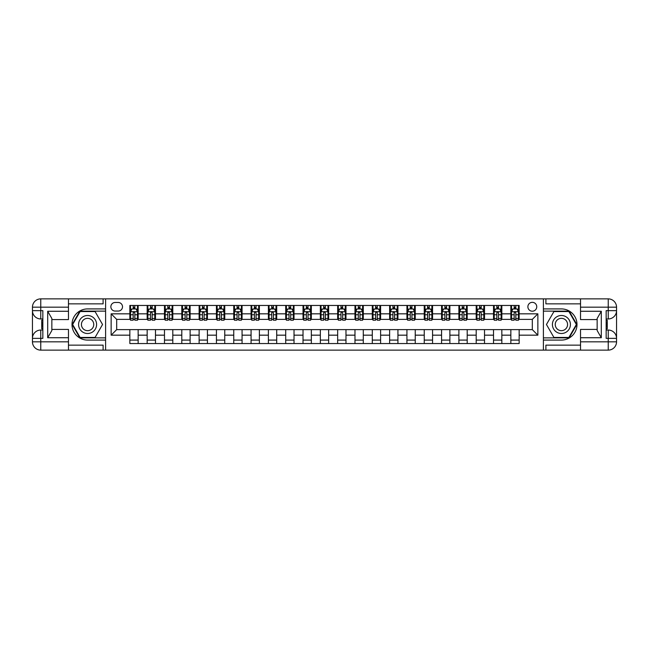 <?xml version="1.0" encoding="UTF-8"?>
<svg xmlns="http://www.w3.org/2000/svg" width="649" height="649" viewBox="0 0 649 649"><rect width="100%" height="100%" fill="white"/><g stroke="black" fill="none" stroke-linecap="round" stroke-linejoin="round"><path stroke-width="0.97" d="M532.318 302.337A4.429 4.429 0 0 0 527.88 306.766A4.429 4.429 0 0 0 532.318 311.204A4.429 4.429 0 0 0 536.747 306.766A4.429 4.429 0 0 0 532.318 302.337M68.47 345.146L103.11 345.146L103.11 350.127L580.531 350.127L580.531 341.82L608.235 341.82L608.235 338.356L606.158 338.356L606.158 310.644L608.235 310.644L608.235 307.18L580.531 307.18L580.531 311.269L601.307 311.269L601.307 337.731L597.153 330.536L597.153 318.464L601.307 311.269M115.157 311.058L118.207 311.058A4.292 4.292 0 0 0 122.507 306.766A4.292 4.292 0 0 0 118.207 302.475L115.157 302.475A4.292 4.292 0 0 0 110.865 306.766A4.292 4.292 0 0 0 115.157 311.058M543.4 308.916L543.4 340.084L561.409 340.084A15.584 15.584 0 0 0 576.993 324.5A15.584 15.584 0 0 0 561.409 308.916L543.4 308.916L543.4 298.873L68.47 298.873L68.47 307.18L40.765 307.18L40.765 310.644L42.842 310.644L42.842 338.356L40.765 338.356L40.765 341.82L68.47 341.82L68.47 337.731L47.693 337.731L47.693 311.269L51.847 318.464L51.847 330.536L47.693 337.731M105.6 340.084L105.6 308.916L87.591 308.916A15.584 15.584 0 0 0 72.007 324.5A15.584 15.584 0 0 0 87.591 340.084L105.6 340.084L105.6 350.127M129.849 335.168L111.141 335.168L111.141 313.832L129.849 313.832L129.849 319.373L116.682 319.373L116.682 329.627L129.849 329.627L129.849 343.548L519.151 343.548L519.151 329.627L532.318 329.627L532.318 319.373L519.151 319.373L519.151 313.832L537.859 313.832L537.859 335.168L519.151 335.168M519.151 313.832L519.151 305.452L129.849 305.452L129.849 313.832M510.844 305.452L510.844 319.373L511.534 319.373M514.17 319.373L515.825 319.373M518.462 319.373L519.151 319.373M510.844 319.373L501.142 319.373M493.524 305.452L493.524 319.373L494.214 319.373M496.85 319.373L498.513 319.373M493.524 319.373L483.821 319.373M476.204 305.452L476.204 319.373L476.901 319.373M479.53 319.373L481.193 319.373M476.204 319.373L466.509 319.373M458.884 305.452L458.884 319.373L459.581 319.373M462.21 319.373L463.873 319.373M458.884 319.373L449.189 319.373M441.571 305.452L441.571 319.373L442.261 319.373M444.898 319.373L446.561 319.373M441.571 319.373L431.869 319.373M424.251 305.452L424.251 319.373L424.941 319.373M427.577 319.373L429.24 319.373M424.251 319.373L414.557 319.373M406.931 305.452L406.931 319.373L407.629 319.373M410.257 319.373L411.92 319.373M406.931 319.373L397.237 319.373M389.619 305.452L389.619 319.373L390.309 319.373M392.937 319.373L394.6 319.373M389.619 319.373L379.916 319.373M372.299 305.452L372.299 319.373L372.988 319.373M375.625 319.373L377.288 319.373M372.299 319.373L362.596 319.373M354.979 305.452L354.979 319.373L355.676 319.373M358.305 319.373L359.968 319.373M354.979 319.373L345.284 319.373M337.658 305.452L337.658 319.373L338.356 319.373M340.985 319.373L342.648 319.373M337.658 319.373L327.964 319.373M320.346 305.452L320.346 319.373L321.036 319.373M323.673 319.373L325.327 319.373M320.346 319.373L310.644 319.373M303.026 305.452L303.026 319.373L303.716 319.373M306.352 319.373L308.015 319.373M303.026 319.373L293.324 319.373M285.706 305.452L285.706 319.373L286.404 319.373M289.032 319.373L290.695 319.373M285.706 319.373L276.012 319.373M268.386 305.452L268.386 319.373L269.084 319.373M271.712 319.373L273.375 319.373M268.386 319.373L258.691 319.373M251.074 305.452L251.074 319.373L251.763 319.373M254.4 319.373L256.063 319.373M251.074 319.373L241.371 319.373M233.754 305.452L233.754 319.373L234.443 319.373M237.08 319.373L238.743 319.373M233.754 319.373L224.059 319.373M216.433 305.452L216.433 319.373L217.131 319.373M219.76 319.373L221.423 319.373M216.433 319.373L206.739 319.373M199.121 305.452L199.121 319.373L199.811 319.373M202.439 319.373L204.102 319.373M199.121 319.373L189.419 319.373M181.801 305.452L181.801 319.373L182.491 319.373M185.127 319.373L186.79 319.373M181.801 319.373L172.099 319.373M164.481 305.452L164.481 319.373L165.179 319.373M167.807 319.373L169.47 319.373M164.481 319.373L154.787 319.373M147.161 305.452L147.161 319.373L147.858 319.373M150.487 319.373L152.15 319.373M147.161 319.373L137.466 319.373M129.849 319.373L130.538 319.373M133.175 319.373L134.83 319.373M129.849 329.627L138.156 329.627L138.156 343.548M519.151 329.627L138.156 329.627M138.156 305.452L138.156 319.373M129.849 308.916L130.538 308.916M133.175 308.916L134.83 308.916M137.466 308.916L138.156 308.916M129.849 340.084L138.156 340.084M147.161 329.627L147.161 343.548M155.476 305.452L155.476 319.373M147.161 308.916L147.858 308.916M150.487 308.916L152.15 308.916M154.787 308.916L155.476 308.916M155.476 329.627L155.476 343.548M147.161 340.084L155.476 340.084M164.481 329.627L164.481 343.548M172.796 329.627L172.796 343.548M164.481 340.084L172.796 340.084M172.796 305.452L172.796 319.373M164.481 308.916L165.179 308.916M167.807 308.916L169.47 308.916M172.099 308.916L172.796 308.916M181.801 329.627L181.801 343.548M190.116 329.627L190.116 343.548M181.801 340.084L190.116 340.084M190.116 305.452L190.116 319.373M181.801 308.916L182.491 308.916M185.127 308.916L186.79 308.916M189.419 308.916L190.116 308.916M199.121 329.627L199.121 343.548M207.429 329.627L207.429 343.548M199.121 340.084L207.429 340.084M207.429 305.452L207.429 319.373M199.121 308.916L199.811 308.916M202.439 308.916L204.102 308.916M206.739 308.916L207.429 308.916M216.433 329.627L216.433 343.548M224.749 329.627L224.749 343.548M216.433 340.084L224.749 340.084M224.749 305.452L224.749 319.373M216.433 308.916L217.131 308.916M219.76 308.916L221.423 308.916M224.059 308.916L224.749 308.916M233.754 329.627L233.754 343.548M242.069 329.627L242.069 343.548M233.754 340.084L242.069 340.084M242.069 305.452L242.069 319.373M233.754 308.916L234.443 308.916M237.08 308.916L238.743 308.916M241.371 308.916L242.069 308.916M251.074 329.627L251.074 343.548M259.381 329.627L259.381 343.548M251.074 340.084L259.381 340.084M259.381 305.452L259.381 319.373M251.074 308.916L251.763 308.916M254.4 308.916L256.063 308.916M258.691 308.916L259.381 308.916M268.386 329.627L268.386 343.548M276.701 329.627L276.701 343.548M268.386 340.084L276.701 340.084M276.701 305.452L276.701 319.373M268.386 308.916L269.084 308.916M271.712 308.916L273.375 308.916M276.012 308.916L276.701 308.916M285.706 329.627L285.706 343.548M294.021 329.627L294.021 343.548M285.706 340.084L294.021 340.084M294.021 305.452L294.021 319.373M285.706 308.916L286.404 308.916M289.032 308.916L290.695 308.916M293.324 308.916L294.021 308.916M303.026 329.627L303.026 343.548M311.342 329.627L311.342 343.548M303.026 340.084L311.342 340.084M311.342 305.452L311.342 319.373M303.026 308.916L303.716 308.916M306.352 308.916L308.015 308.916M310.644 308.916L311.342 308.916M320.346 329.627L320.346 343.548M328.654 329.627L328.654 343.548M320.346 340.084L328.654 340.084M328.654 305.452L328.654 319.373M320.346 308.916L321.036 308.916M323.673 308.916L325.327 308.916M327.964 308.916L328.654 308.916M337.658 329.627L337.658 343.548M345.974 329.627L345.974 343.548M337.658 340.084L345.974 340.084M345.974 305.452L345.974 319.373M337.658 308.916L338.356 308.916M340.985 308.916L342.648 308.916M345.284 308.916L345.974 308.916M354.979 329.627L354.979 343.548M363.294 329.627L363.294 343.548M354.979 340.084L363.294 340.084M363.294 305.452L363.294 319.373M354.979 308.916L355.676 308.916M358.305 308.916L359.968 308.916M362.596 308.916L363.294 308.916M372.299 329.627L372.299 343.548M380.614 329.627L380.614 343.548M372.299 340.084L380.614 340.084M380.614 305.452L380.614 319.373M372.299 308.916L372.988 308.916M375.625 308.916L377.288 308.916M379.916 308.916L380.614 308.916M389.619 329.627L389.619 343.548M397.926 329.627L397.926 343.548M389.619 340.084L397.926 340.084M397.926 305.452L397.926 319.373M389.619 308.916L390.309 308.916M392.937 308.916L394.6 308.916M397.237 308.916L397.926 308.916M406.931 329.627L406.931 343.548M415.246 329.627L415.246 343.548M406.931 340.084L415.246 340.084M415.246 305.452L415.246 319.373M406.931 308.916L407.629 308.916M410.257 308.916L411.92 308.916M414.557 308.916L415.246 308.916M424.251 329.627L424.251 343.548M432.567 329.627L432.567 343.548M424.251 340.084L432.567 340.084M432.567 305.452L432.567 319.373M424.251 308.916L424.941 308.916M427.577 308.916L429.24 308.916M431.869 308.916L432.567 308.916M441.571 329.627L441.571 343.548M449.879 329.627L449.879 343.548M441.571 340.084L449.879 340.084M449.879 305.452L449.879 319.373M441.571 308.916L442.261 308.916M444.898 308.916L446.561 308.916M449.189 308.916L449.879 308.916M458.884 329.627L458.884 343.548M467.199 329.627L467.199 343.548M458.884 340.084L467.199 340.084M467.199 305.452L467.199 319.373M458.884 308.916L459.581 308.916M462.21 308.916L463.873 308.916M466.509 308.916L467.199 308.916M476.204 329.627L476.204 343.548M484.519 329.627L484.519 343.548M476.204 340.084L484.519 340.084M484.519 305.452L484.519 319.373M476.204 308.916L476.901 308.916M479.53 308.916L481.193 308.916M483.821 308.916L484.519 308.916M493.524 329.627L493.524 343.548M501.839 329.627L501.839 343.548M493.524 340.084L501.839 340.084M501.839 305.452L501.839 319.373M493.524 308.916L494.214 308.916M496.85 308.916L498.513 308.916M501.142 308.916L501.839 308.916M510.844 329.627L510.844 343.548M510.844 340.084L519.151 340.084M510.844 308.916L511.534 308.916M514.17 308.916L515.825 308.916M518.462 308.916L519.151 308.916M116.682 319.373L111.141 313.832M116.682 329.627L111.141 335.168M537.859 313.832L532.318 319.373M537.859 335.168L532.318 329.627M134.83 307.253L133.175 307.253M137.466 318.464L134.83 318.464L134.83 320.208L137.466 320.208L137.466 311.755L136.079 308.981L131.925 308.981L130.538 311.755L130.538 320.208L133.175 320.208L133.175 318.464L130.538 318.464M130.538 311.755L130.538 305.452M137.466 311.755L137.466 305.452M133.175 308.981L133.175 305.452M134.83 305.452L134.83 308.981M134.83 318.464L134.83 312.794L133.913 311.966L133.183 312.68L133.175 318.464M152.15 307.253L150.487 307.253M154.787 318.464L152.15 318.464L152.15 320.208L154.787 320.208L154.787 311.755L153.399 308.981L149.246 308.981L147.858 311.755L147.858 320.208L150.487 320.208L150.487 318.464L147.858 318.464M147.858 311.755L147.858 305.452M154.787 311.755L154.787 305.452M150.487 308.981L150.487 305.452M152.15 305.452L152.15 308.981M152.15 318.464L152.15 312.794L151.233 311.966L150.495 312.68L150.487 318.464M169.47 307.253L167.807 307.253M172.099 318.464L169.47 318.464L169.47 320.208L172.099 320.208L172.099 311.755L170.719 308.981L166.558 308.981L165.179 311.755L165.179 320.208L167.807 320.208L167.807 318.464L165.179 318.464M165.179 311.755L165.179 305.452M172.099 311.755L172.099 305.452M167.807 308.981L167.807 305.452M169.47 305.452L169.47 308.981M169.47 318.464L169.47 312.794L168.553 311.966L167.815 312.68L167.807 318.464M186.79 307.253L185.127 307.253M189.419 318.464L186.79 318.464L186.79 320.208L189.419 320.208L189.419 311.755L188.032 308.981L183.878 308.981L182.491 311.755L182.491 320.208L185.127 320.208L185.127 318.464L182.491 318.464M182.491 311.755L182.491 305.452M189.419 311.755L189.419 305.452M185.127 308.981L185.127 305.452M186.79 305.452L186.79 308.981M186.79 318.464L186.79 312.794L185.865 311.966L185.135 312.68L185.127 318.464M204.102 307.253L202.439 307.253M206.739 318.464L204.102 318.464L204.102 320.208L206.739 320.208L206.739 311.755L205.352 308.981L201.198 308.981L199.811 311.755L199.811 320.208L202.439 320.208L202.439 318.464L199.811 318.464M199.811 311.755L199.811 305.452M206.739 311.755L206.739 305.452M202.439 308.981L202.439 305.452M204.102 305.452L204.102 308.981M204.102 318.464L204.102 312.794L203.186 311.966L202.447 312.68L202.439 318.464M83.088 316.704A9.005 9.005 0 0 0 79.795 329.002A9.005 9.005 0 0 0 92.093 332.296A9.005 9.005 0 0 0 95.387 319.998A9.005 9.005 0 0 0 83.088 316.704M84.508 319.162A6.165 6.165 0 0 0 82.253 327.583A6.165 6.165 0 0 0 90.673 329.838A6.165 6.165 0 0 0 92.929 321.417A6.165 6.165 0 0 0 84.508 319.162M102.55 324.5L95.07 337.456L80.111 337.456L72.631 324.5L80.111 311.544L95.07 311.544L102.55 324.5M556.907 332.296A9.005 9.005 0 0 0 569.205 329.002A9.005 9.005 0 0 0 565.912 316.704A9.005 9.005 0 0 0 553.613 319.998A9.005 9.005 0 0 0 556.907 332.296M558.327 329.838A6.165 6.165 0 0 0 566.747 327.583A6.165 6.165 0 0 0 564.492 319.162A6.165 6.165 0 0 0 556.071 321.417A6.165 6.165 0 0 0 558.327 329.838M553.93 311.544L568.889 311.544L576.369 324.5L568.889 337.456L553.93 337.456L546.45 324.5L553.93 311.544M105.6 308.916L105.6 298.873M47.693 311.269L68.47 311.269L68.47 307.18M68.47 311.269L68.47 319.584L51.847 319.584M68.47 341.82L68.47 350.127L40.765 350.127A8.315 8.315 0 0 1 32.45 341.82L32.45 307.18A8.315 8.315 0 0 1 40.765 298.873L68.47 298.873M51.847 329.416L68.47 329.416L68.47 337.731M103.11 350.127L68.47 350.127M32.45 338.356A8.315 8.315 0 0 1 40.765 330.041A8.315 8.315 0 0 0 32.45 338.356L40.765 338.356L40.765 330.041L42.842 330.041M42.842 318.959L40.765 318.959L40.765 310.644L32.45 310.644A8.315 8.315 0 0 0 40.765 318.959A8.315 8.315 0 0 1 32.45 310.644M103.11 298.873L103.11 303.854L68.47 303.854M105.6 311.131L79.868 311.131L72.153 324.5L79.868 337.869L105.6 337.869M42.842 320.241L41.731 320.241L41.731 325.725L42.842 325.725M41.731 324.435L42.842 324.435M41.731 322.902L42.842 322.902M41.731 322.65L42.842 322.65M41.731 325.725L41.731 328.759L42.842 328.759M41.731 325.993L42.842 325.993M543.4 340.084L543.4 350.127M543.4 298.873L608.235 298.873L608.235 307.18L616.55 307.18L616.55 341.82A8.315 8.315 0 0 1 608.235 350.127L580.531 350.127M601.307 337.731L580.531 337.731L580.531 341.82M580.531 337.731L580.531 329.416L597.153 329.416M597.153 319.584L580.531 319.584L580.531 311.269M580.531 307.18L580.531 298.873M616.55 310.644A8.315 8.315 0 0 1 608.235 318.959A8.315 8.315 0 0 0 616.55 310.644L608.235 310.644L608.235 318.959L606.158 318.959M606.158 330.041L608.235 330.041L608.235 338.356L616.55 338.356A8.315 8.315 0 0 0 608.235 330.041A8.315 8.315 0 0 1 616.55 338.356M545.89 298.873L545.89 303.854L580.531 303.854M545.89 350.127L545.89 345.146L580.531 345.146M616.55 307.18A8.315 8.315 0 0 0 608.235 298.873A8.315 8.315 0 0 1 616.55 307.18M543.4 337.869L569.132 337.869L576.847 324.5L569.132 311.131L543.4 311.131M606.158 328.759L607.269 328.759L607.269 323.275L606.158 323.275M607.269 324.565L606.158 324.565M607.269 326.098L606.158 326.098M607.269 326.35L606.158 326.35M607.269 323.275L607.269 320.241L606.158 320.241M607.269 323.007L606.158 323.007M221.423 307.253L219.76 307.253M224.059 318.464L221.423 318.464L221.423 320.208L224.059 320.208L224.059 311.755L222.672 308.981L218.51 308.981L217.131 311.755L217.131 320.208L219.76 320.208L219.76 318.464L217.131 318.464M217.131 311.755L217.131 305.452M224.059 311.755L224.059 305.452M219.76 308.981L219.76 305.452M221.423 305.452L221.423 308.981M221.423 318.464L221.423 312.794L220.506 311.966L219.768 312.68L219.76 318.464M238.743 307.253L237.08 307.253M241.371 318.464L238.743 318.464L238.743 320.208L241.371 320.208L241.371 311.755L239.992 308.981L235.83 308.981L234.443 311.755L234.443 320.208L237.08 320.208L237.08 318.464L234.443 318.464M234.443 311.755L234.443 305.452M241.371 311.755L241.371 305.452M237.08 308.981L237.08 305.452M238.743 305.452L238.743 308.981M238.743 318.464L238.743 312.794L237.826 311.966L237.088 312.68L237.08 318.464M256.063 307.253L254.4 307.253M258.691 318.464L256.063 318.464L256.063 320.208L258.691 320.208L258.691 311.755L257.304 308.981L253.151 308.981L251.763 311.755L251.763 320.208L254.4 320.208L254.4 318.464L251.763 318.464M251.763 311.755L251.763 305.452M258.691 311.755L258.691 305.452M254.4 308.981L254.4 305.452M256.063 305.452L256.063 308.981M256.063 318.464L256.063 312.794L255.138 311.966L254.408 312.68L254.4 318.464M273.375 307.253L271.712 307.253M276.012 318.464L273.375 318.464L273.375 320.208L276.012 320.208L276.012 311.755L274.624 308.981L270.471 308.981L269.084 311.755L269.084 320.208L271.712 320.208L271.712 318.464L269.084 318.464M269.084 311.755L269.084 305.452M276.012 311.755L276.012 305.452M271.712 308.981L271.712 305.452M273.375 305.452L273.375 308.981M273.375 318.464L273.375 312.794L272.458 311.966L271.72 312.68L271.712 318.464M290.695 307.253L289.032 307.253M293.324 318.464L290.695 318.464L290.695 320.208L293.324 320.208L293.324 311.755L291.945 308.981L287.783 308.981L286.404 311.755L286.404 320.208L289.032 320.208L289.032 318.464L286.404 318.464M286.404 311.755L286.404 305.452M293.324 311.755L293.324 305.452M289.032 308.981L289.032 305.452M290.695 305.452L290.695 308.981M290.695 318.464L290.695 312.794L289.779 311.966L289.04 312.68L289.032 318.464M308.015 307.253L306.352 307.253M310.644 318.464L308.015 318.464L308.015 320.208L310.644 320.208L310.644 311.755L309.257 308.981L305.103 308.981L303.716 311.755L303.716 320.208L306.352 320.208L306.352 318.464L303.716 318.464M303.716 311.755L303.716 305.452M310.644 311.755L310.644 305.452M306.352 308.981L306.352 305.452M308.015 305.452L308.015 308.981M308.015 318.464L308.015 312.794L307.091 311.966L306.36 312.68L306.352 318.464M325.327 307.253L323.673 307.253M327.964 318.464L325.327 318.464L325.327 320.208L327.964 320.208L327.964 311.755L326.577 308.981L322.423 308.981L321.036 311.755L321.036 320.208L323.673 320.208L323.673 318.464L321.036 318.464M321.036 311.755L321.036 305.452M327.964 311.755L327.964 305.452M323.673 308.981L323.673 305.452M325.327 305.452L325.327 308.981M325.327 318.464L325.327 312.794L324.411 311.966L323.681 312.68L323.673 318.464M342.648 307.253L340.985 307.253M345.284 318.464L342.648 318.464L342.648 320.208L345.284 320.208L345.284 311.755L343.897 308.981L339.743 308.981L338.356 311.755L338.356 320.208L340.985 320.208L340.985 318.464L338.356 318.464M338.356 311.755L338.356 305.452M345.284 311.755L345.284 305.452M340.985 308.981L340.985 305.452M342.648 305.452L342.648 308.981M342.648 318.464L342.648 312.794L341.731 311.966L340.993 312.68L340.985 318.464M359.968 307.253L358.305 307.253M362.596 318.464L359.968 318.464L359.968 320.208L362.596 320.208L362.596 311.755L361.217 308.981L357.055 308.981L355.676 311.755L355.676 320.208L358.305 320.208L358.305 318.464L355.676 318.464M355.676 311.755L355.676 305.452M362.596 311.755L362.596 305.452M358.305 308.981L358.305 305.452M359.968 305.452L359.968 308.981M359.968 318.464L359.968 312.794L359.051 311.966L358.313 312.68L358.305 318.464M377.288 307.253L375.625 307.253M379.916 318.464L377.288 318.464L377.288 320.208L379.916 320.208L379.916 311.755L378.529 308.981L374.376 308.981L372.988 311.755L372.988 320.208L375.625 320.208L375.625 318.464L372.988 318.464M372.988 311.755L372.988 305.452M379.916 311.755L379.916 305.452M375.625 308.981L375.625 305.452M377.288 305.452L377.288 308.981M377.288 318.464L377.288 312.794L376.363 311.966L375.633 312.68L375.625 318.464M394.6 307.253L392.937 307.253M397.237 318.464L394.6 318.464L394.6 320.208L397.237 320.208L397.237 311.755L395.849 308.981L391.696 308.981L390.309 311.755L390.309 320.208L392.937 320.208L392.937 318.464L390.309 318.464M390.309 311.755L390.309 305.452M397.237 311.755L397.237 305.452M392.937 308.981L392.937 305.452M394.6 305.452L394.6 308.981M394.6 318.464L394.6 312.794L393.683 311.966L392.945 312.68L392.937 318.464M411.92 307.253L410.257 307.253M414.557 318.464L411.92 318.464L411.92 320.208L414.557 320.208L414.557 311.755L413.17 308.981L409.008 308.981L407.629 311.755L407.629 320.208L410.257 320.208L410.257 318.464L407.629 318.464M407.629 311.755L407.629 305.452M414.557 311.755L414.557 305.452M410.257 308.981L410.257 305.452M411.92 305.452L411.92 308.981M411.92 318.464L411.92 312.794L411.004 311.966L410.265 312.68L410.257 318.464M429.24 307.253L427.577 307.253M431.869 318.464L429.24 318.464L429.24 320.208L431.869 320.208L431.869 311.755L430.49 308.981L426.328 308.981L424.941 311.755L424.941 320.208L427.577 320.208L427.577 318.464L424.941 318.464M424.941 311.755L424.941 305.452M431.869 311.755L431.869 305.452M427.577 308.981L427.577 305.452M429.24 305.452L429.24 308.981M429.24 318.464L429.24 312.794L428.324 311.966L427.586 312.68L427.577 318.464M446.561 307.253L444.898 307.253M449.189 318.464L446.561 318.464L446.561 320.208L449.189 320.208L449.189 311.755L447.802 308.981L443.648 308.981L442.261 311.755L442.261 320.208L444.898 320.208L444.898 318.464L442.261 318.464M442.261 311.755L442.261 305.452M449.189 311.755L449.189 305.452M444.898 308.981L444.898 305.452M446.561 305.452L446.561 308.981M446.561 318.464L446.561 312.794L445.636 311.966L444.906 312.68L444.898 318.464M463.873 307.253L462.21 307.253M466.509 318.464L463.873 318.464L463.873 320.208L466.509 320.208L466.509 311.755L465.122 308.981L460.968 308.981L459.581 311.755L459.581 320.208L462.21 320.208L462.21 318.464L459.581 318.464M459.581 311.755L459.581 305.452M466.509 311.755L466.509 305.452M462.21 308.981L462.21 305.452M463.873 305.452L463.873 308.981M463.873 318.464L463.873 312.794L462.956 311.966L462.218 312.68L462.21 318.464M481.193 307.253L479.53 307.253M483.821 318.464L481.193 318.464L481.193 320.208L483.821 320.208L483.821 311.755L482.442 308.981L478.281 308.981L476.901 311.755L476.901 320.208L479.53 320.208L479.53 318.464L476.901 318.464M476.901 311.755L476.901 305.452M483.821 311.755L483.821 305.452M479.53 308.981L479.53 305.452M481.193 305.452L481.193 308.981M481.193 318.464L481.193 312.794L480.276 311.966L479.538 312.68L479.53 318.464M498.513 307.253L496.85 307.253M501.142 318.464L498.513 318.464L498.513 320.208L501.142 320.208L501.142 311.755L499.754 308.981L495.601 308.981L494.214 311.755L494.214 320.208L496.85 320.208L496.85 318.464L494.214 318.464M494.214 311.755L494.214 305.452M501.142 311.755L501.142 305.452M496.85 308.981L496.85 305.452M498.513 305.452L498.513 308.981M498.513 318.464L498.513 312.794L497.588 311.966L496.858 312.68L496.85 318.464M515.825 307.253L514.17 307.253M518.462 318.464L515.825 318.464L515.825 320.208L518.462 320.208L518.462 311.755L517.075 308.981L512.921 308.981L511.534 311.755L511.534 320.208L514.17 320.208L514.17 318.464L511.534 318.464M511.534 311.755L511.534 305.452M518.462 311.755L518.462 305.452M514.17 308.981L514.17 305.452M515.825 305.452L515.825 308.981M515.825 318.464L515.825 312.794L514.908 311.966L514.17 312.68L514.17 318.464M147.161 335.168L138.156 335.168M147.161 313.832L138.156 313.832M164.481 313.832L155.476 313.832M164.481 335.168L155.476 335.168M181.801 313.832L172.796 313.832M181.801 335.168L172.796 335.168M199.121 313.832L190.116 313.832M199.121 335.168L190.116 335.168M216.433 313.832L207.429 313.832M216.433 335.168L207.429 335.168M233.754 313.832L224.749 313.832M233.754 335.168L224.749 335.168M251.074 313.832L242.069 313.832M251.074 335.168L242.069 335.168M268.386 313.832L259.381 313.832M268.386 335.168L259.381 335.168M285.706 313.832L276.701 313.832M285.706 335.168L276.701 335.168M303.026 313.832L294.021 313.832M303.026 335.168L294.021 335.168M320.346 313.832L311.342 313.832M320.346 335.168L311.342 335.168M337.658 313.832L328.654 313.832M337.658 335.168L328.654 335.168M354.979 313.832L345.974 313.832M354.979 335.168L345.974 335.168M372.299 313.832L363.294 313.832M372.299 335.168L363.294 335.168M389.619 313.832L380.614 313.832M389.619 335.168L380.614 335.168M406.931 313.832L397.926 313.832M406.931 335.168L397.926 335.168M424.251 313.832L415.246 313.832M424.251 335.168L415.246 335.168M441.571 313.832L432.567 313.832M441.571 335.168L432.567 335.168M458.884 313.832L449.879 313.832M458.884 335.168L449.879 335.168M476.204 313.832L467.199 313.832M476.204 335.168L467.199 335.168M493.524 313.832L484.519 313.832M493.524 335.168L484.519 335.168M510.844 313.832L501.839 313.832M510.844 335.168L501.839 335.168M137.434 311.682L130.571 311.682M130.538 309.151L131.844 309.151M136.16 309.151L137.466 309.151M133.175 314.757L130.538 314.757M137.466 314.757L134.83 314.757M134.83 308.129L133.175 308.129M154.746 311.682L147.891 311.682M147.858 309.151L149.156 309.151M153.48 309.151L154.787 309.151M150.487 314.757L147.858 314.757M154.787 314.757L152.15 314.757M152.15 308.129L150.487 308.129M172.066 311.682L165.211 311.682M165.179 309.151L166.477 309.151M170.801 309.151L172.099 309.151M167.807 314.757L165.179 314.757M172.099 314.757L169.47 314.757M169.47 308.129L167.807 308.129M189.386 311.682L182.531 311.682M182.491 309.151L183.797 309.151M188.121 309.151L189.419 309.151M185.127 314.757L182.491 314.757M189.419 314.757L186.79 314.757M186.79 308.129L185.127 308.129M206.707 311.682L199.843 311.682M199.811 309.151L201.117 309.151M205.433 309.151L206.739 309.151M202.439 314.757L199.811 314.757M206.739 314.757L204.102 314.757M204.102 308.129L202.439 308.129M40.765 298.873A8.315 8.315 0 0 0 32.45 307.18L40.765 307.18L40.765 298.873M40.765 350.127L40.765 341.82L32.45 341.82A8.315 8.315 0 0 0 40.765 350.127M608.235 350.127A8.315 8.315 0 0 0 616.55 341.82L608.235 341.82L608.235 350.127M224.019 311.682L217.164 311.682M217.131 309.151L218.429 309.151M222.753 309.151L224.059 309.151M219.76 314.757L217.131 314.757M224.059 314.757L221.423 314.757M221.423 308.129L219.76 308.129M241.339 311.682L234.484 311.682M234.443 309.151L235.749 309.151M240.073 309.151L241.371 309.151M237.08 314.757L234.443 314.757M241.371 314.757L238.743 314.757M238.743 308.129L237.08 308.129M258.659 311.682L251.796 311.682M251.763 309.151L253.069 309.151M257.393 309.151L258.691 309.151M254.4 314.757L251.763 314.757M258.691 314.757L256.063 314.757M256.063 308.129L254.4 308.129M275.979 311.682L269.116 311.682M269.084 309.151L270.382 309.151M274.705 309.151L276.012 309.151M271.712 314.757L269.084 314.757M276.012 314.757L273.375 314.757M273.375 308.129L271.712 308.129M293.291 311.682L286.436 311.682M286.404 309.151L287.702 309.151M292.026 309.151L293.324 309.151M289.032 314.757L286.404 314.757M293.324 314.757L290.695 314.757M290.695 308.129L289.032 308.129M310.611 311.682L303.756 311.682M303.716 309.151L305.022 309.151M309.346 309.151L310.644 309.151M306.352 314.757L303.716 314.757M310.644 314.757L308.015 314.757M308.015 308.129L306.352 308.129M327.932 311.682L321.068 311.682M321.036 309.151L322.342 309.151M326.658 309.151L327.964 309.151M323.673 314.757L321.036 314.757M327.964 314.757L325.327 314.757M325.327 308.129L323.673 308.129M345.244 311.682L338.389 311.682M338.356 309.151L339.654 309.151M343.978 309.151L345.284 309.151M340.985 314.757L338.356 314.757M345.284 314.757L342.648 314.757M342.648 308.129L340.985 308.129M362.564 311.682L355.709 311.682M355.676 309.151L356.974 309.151M361.298 309.151L362.596 309.151M358.305 314.757L355.676 314.757M362.596 314.757L359.968 314.757M359.968 308.129L358.305 308.129M379.884 311.682L373.021 311.682M372.988 309.151L374.295 309.151M378.618 309.151L379.916 309.151M375.625 314.757L372.988 314.757M379.916 314.757L377.288 314.757M377.288 308.129L375.625 308.129M397.204 311.682L390.341 311.682M390.309 309.151L391.607 309.151M395.931 309.151L397.237 309.151M392.937 314.757L390.309 314.757M397.237 314.757L394.6 314.757M394.6 308.129L392.937 308.129M414.516 311.682L407.661 311.682M407.629 309.151L408.927 309.151M413.251 309.151L414.557 309.151M410.257 314.757L407.629 314.757M414.557 314.757L411.92 314.757M411.92 308.129L410.257 308.129M431.836 311.682L424.981 311.682M424.941 309.151L426.247 309.151M430.571 309.151L431.869 309.151M427.577 314.757L424.941 314.757M431.869 314.757L429.24 314.757M429.24 308.129L427.577 308.129M449.157 311.682L442.294 311.682M442.261 309.151L443.567 309.151M447.883 309.151L449.189 309.151M444.898 314.757L442.261 314.757M449.189 314.757L446.561 314.757M446.561 308.129L444.898 308.129M466.469 311.682L459.614 311.682M459.581 309.151L460.879 309.151M465.203 309.151L466.509 309.151M462.21 314.757L459.581 314.757M466.509 314.757L463.873 314.757M463.873 308.129L462.21 308.129M483.789 311.682L476.934 311.682M476.901 309.151L478.199 309.151M482.523 309.151L483.821 309.151M479.53 314.757L476.901 314.757M483.821 314.757L481.193 314.757M481.193 308.129L479.53 308.129M501.109 311.682L494.254 311.682M494.214 309.151L495.52 309.151M499.844 309.151L501.142 309.151M496.85 314.757L494.214 314.757M501.142 314.757L498.513 314.757M498.513 308.129L496.85 308.129M518.429 311.682L511.566 311.682M511.534 309.151L512.84 309.151M517.156 309.151L518.462 309.151M514.17 314.757L511.534 314.757M518.462 314.757L515.825 314.757M515.825 308.129L514.17 308.129"/></g></svg>
